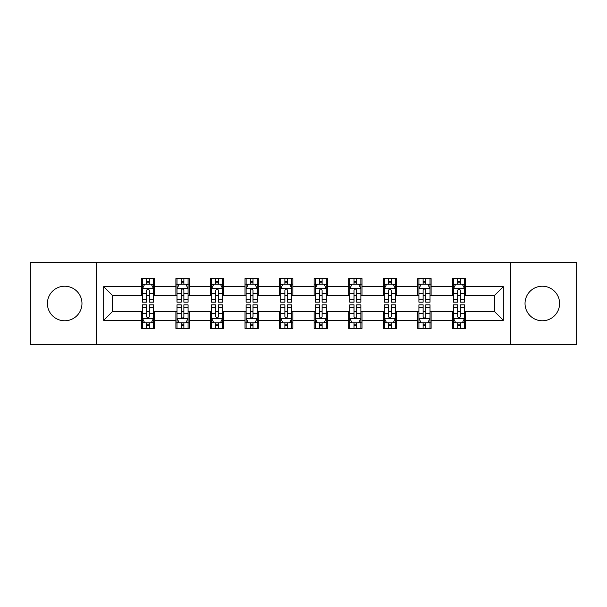 <?xml version="1.0" encoding="UTF-8"?>
<svg xmlns="http://www.w3.org/2000/svg" width="607" height="607" viewBox="0 0 607 607"><rect width="100%" height="100%" fill="white"/><g stroke="black" fill="none" stroke-linecap="round" stroke-linejoin="round"><path stroke-width="0.91" d="M542.309 286.223A17.277 17.277 0 0 0 525.032 303.5A17.277 17.277 0 0 0 542.309 320.777A17.277 17.277 0 0 0 559.593 303.5A17.277 17.277 0 0 0 542.309 286.223M64.691 286.223A17.277 17.277 0 0 0 47.407 303.5A17.277 17.277 0 0 0 64.691 320.777A17.277 17.277 0 0 0 81.968 303.5A17.277 17.277 0 0 0 64.691 286.223M510.631 344.48L576.65 344.48L576.65 262.52L510.631 262.52L510.631 344.48L96.369 344.48L96.369 262.52L30.35 262.52L30.35 344.48L96.369 344.48M510.631 262.52L96.369 262.52M465.66 286.663L465.66 278.575L452.367 278.575L452.367 286.663L431.107 286.663L431.107 278.575L417.813 278.575L417.813 286.663L396.546 286.663L396.546 278.575L383.252 278.575L383.252 286.663L361.984 286.663L361.984 278.575L348.691 278.575L348.691 286.663L327.423 286.663L327.423 278.575L314.13 278.575L314.13 286.663L292.87 286.663L292.87 278.575L279.577 278.575L279.577 286.663L258.309 286.663L258.309 278.575L245.016 278.575L245.016 286.663L223.748 286.663L223.748 278.575L210.454 278.575L210.454 286.663L189.187 286.663L189.187 278.575L175.893 278.575L175.893 286.663L154.633 286.663L154.633 278.575L141.34 278.575L141.34 286.663L103.676 286.663L103.676 320.337L112.538 311.474L141.34 311.474L141.34 328.425L154.633 328.425L154.633 311.474L175.893 311.474L175.893 328.425L189.187 328.425L189.187 311.474L210.454 311.474L210.454 328.425L223.748 328.425L223.748 311.474L245.016 311.474L245.016 328.425L258.309 328.425L258.309 311.474L279.577 311.474L279.577 328.425L292.87 328.425L292.87 311.474L314.13 311.474L314.13 328.425L327.423 328.425L327.423 311.474L348.691 311.474L348.691 328.425L361.984 328.425L361.984 311.474L383.252 311.474L383.252 328.425L396.546 328.425L396.546 311.474L417.813 311.474L417.813 328.425L431.107 328.425L431.107 311.474L452.367 311.474L452.367 328.425L465.66 328.425L465.66 311.474L494.462 311.474L494.462 295.526L465.66 295.526L465.66 286.663L503.324 286.663L503.324 320.337L465.66 320.337M452.367 320.337L431.107 320.337M417.813 320.337L396.546 320.337M383.252 320.337L361.984 320.337M348.691 320.337L327.423 320.337M314.13 320.337L292.87 320.337M279.577 320.337L258.309 320.337M245.016 320.337L223.748 320.337M210.454 320.337L189.187 320.337M175.893 320.337L154.633 320.337M141.34 320.337L103.676 320.337M452.367 286.663L452.367 295.526L431.107 295.526L431.107 286.663M417.813 286.663L417.813 295.526L396.546 295.526L396.546 286.663M383.252 286.663L383.252 295.526L361.984 295.526L361.984 286.663M348.691 286.663L348.691 295.526L327.423 295.526L327.423 286.663M314.13 286.663L314.13 295.526L292.87 295.526L292.87 286.663M279.577 286.663L279.577 295.526L258.309 295.526L258.309 286.663M245.016 286.663L245.016 295.526L223.748 295.526L223.748 286.663M210.454 286.663L210.454 295.526L189.187 295.526L189.187 286.663M175.893 286.663L175.893 295.526L154.633 295.526L154.633 286.663M141.34 286.663L141.34 295.526L112.538 295.526L103.676 286.663M112.538 295.526L112.538 311.474M503.324 320.337L494.462 311.474M494.462 295.526L503.324 286.663M141.34 284.114L142.448 284.114M146.651 284.114L149.314 284.114M153.525 284.114L154.633 284.114M141.34 295.305L142.448 295.305M146.651 295.305L149.314 295.305M153.525 295.305L154.633 295.305M141.34 311.695L142.448 311.695M146.651 311.695L149.314 311.695M153.525 311.695L154.633 311.695M141.34 322.886L142.448 322.886M146.651 322.886L149.314 322.886M153.525 322.886L154.633 322.886M175.893 311.695L177.001 311.695M181.212 311.695L183.875 311.695M188.079 311.695L189.187 311.695M175.893 322.886L177.001 322.886M181.212 322.886L183.875 322.886M188.079 322.886L189.187 322.886M175.893 284.114L177.001 284.114M181.212 284.114L183.875 284.114M188.079 284.114L189.187 284.114M175.893 295.305L177.001 295.305M181.212 295.305L183.875 295.305M188.079 295.305L189.187 295.305M210.454 311.695L211.562 311.695M215.773 311.695L218.429 311.695M222.64 311.695L223.748 311.695M210.454 322.886L211.562 322.886M215.773 322.886L218.429 322.886M222.64 322.886L223.748 322.886M210.454 284.114L211.562 284.114M215.773 284.114L218.429 284.114M222.64 284.114L223.748 284.114M210.454 295.305L211.562 295.305M215.773 295.305L218.429 295.305M222.64 295.305L223.748 295.305M245.016 311.695L246.123 311.695M250.334 311.695L252.99 311.695M257.201 311.695L258.309 311.695M245.016 322.886L246.123 322.886M250.334 322.886L252.99 322.886M257.201 322.886L258.309 322.886M245.016 284.114L246.123 284.114M250.334 284.114L252.99 284.114M257.201 284.114L258.309 284.114M245.016 295.305L246.123 295.305M250.334 295.305L252.99 295.305M257.201 295.305L258.309 295.305M279.577 311.695L280.684 311.695M284.888 311.695L287.551 311.695M291.762 311.695L292.87 311.695M279.577 322.886L280.684 322.886M284.888 322.886L287.551 322.886M291.762 322.886L292.87 322.886M279.577 284.114L280.684 284.114M284.888 284.114L287.551 284.114M291.762 284.114L292.87 284.114M279.577 295.305L280.684 295.305M284.888 295.305L287.551 295.305M291.762 295.305L292.87 295.305M314.13 311.695L315.238 311.695M319.449 311.695L322.112 311.695M326.316 311.695L327.423 311.695M314.13 322.886L315.238 322.886M319.449 322.886L322.112 322.886M326.316 322.886L327.423 322.886M314.13 284.114L315.238 284.114M319.449 284.114L322.112 284.114M326.316 284.114L327.423 284.114M314.13 295.305L315.238 295.305M319.449 295.305L322.112 295.305M326.316 295.305L327.423 295.305M348.691 311.695L349.799 311.695M354.01 311.695L356.666 311.695M360.877 311.695L361.984 311.695M348.691 322.886L349.799 322.886M354.01 322.886L356.666 322.886M360.877 322.886L361.984 322.886M348.691 284.114L349.799 284.114M354.01 284.114L356.666 284.114M360.877 284.114L361.984 284.114M348.691 295.305L349.799 295.305M354.01 295.305L356.666 295.305M360.877 295.305L361.984 295.305M383.252 311.695L384.36 311.695M388.571 311.695L391.227 311.695M395.438 311.695L396.546 311.695M383.252 322.886L384.36 322.886M388.571 322.886L391.227 322.886M395.438 322.886L396.546 322.886M383.252 284.114L384.36 284.114M388.571 284.114L391.227 284.114M395.438 284.114L396.546 284.114M383.252 295.305L384.36 295.305M388.571 295.305L391.227 295.305M395.438 295.305L396.546 295.305M417.813 311.695L418.921 311.695M423.125 311.695L425.788 311.695M429.999 311.695L431.107 311.695M417.813 322.886L418.921 322.886M423.125 322.886L425.788 322.886M429.999 322.886L431.107 322.886M417.813 284.114L418.921 284.114M423.125 284.114L425.788 284.114M429.999 284.114L431.107 284.114M417.813 295.305L418.921 295.305M423.125 295.305L425.788 295.305M429.999 295.305L431.107 295.305M452.367 311.695L453.475 311.695M457.686 311.695L460.349 311.695M464.552 311.695L465.66 311.695M452.367 322.886L453.475 322.886M457.686 322.886L460.349 322.886M464.552 322.886L465.66 322.886M452.367 284.114L453.475 284.114M457.686 284.114L460.349 284.114M464.552 284.114L465.66 284.114M452.367 295.305L453.475 295.305M457.686 295.305L460.349 295.305M464.552 295.305L465.66 295.305M149.314 281.458L146.651 281.458M153.525 299.395L149.314 299.395L149.314 302.172L153.525 302.172L153.525 288.659L151.31 284.228L144.663 284.228L142.448 288.659L142.448 302.172L146.651 302.172L146.651 299.395L142.448 299.395M142.448 288.659L142.448 278.575M153.525 288.659L153.525 278.575M146.651 284.228L146.651 278.575M149.314 278.575L149.314 284.228M149.314 299.395L149.314 290.321C148.427 288.613 147.539 288.613 146.651 290.321L146.651 299.395M146.651 325.542L149.314 325.542M142.448 307.605L146.651 307.605L146.651 304.828L142.448 304.828L142.448 318.341L144.663 322.772L151.31 322.772L153.525 318.341L153.525 304.828L149.314 304.828L149.314 307.605L153.525 307.605M153.525 318.341L153.525 328.425M142.448 318.341L142.448 328.425M149.314 322.772L149.314 328.425M146.651 328.425L146.651 322.772M146.651 307.605L146.651 316.679C147.539 318.387 148.427 318.387 149.314 316.679L149.314 307.605M183.875 281.458L181.212 281.458M188.079 299.395L183.875 299.395L183.875 302.172L188.079 302.172L188.079 288.659L185.863 284.228L179.217 284.228L177.001 288.659L177.001 302.172L181.212 302.172L181.212 299.395L177.001 299.395M177.001 288.659L177.001 278.575M188.079 288.659L188.079 278.575M181.212 284.228L181.212 278.575M183.875 278.575L183.875 284.228M183.875 299.395L183.875 290.321C182.988 288.613 182.1 288.613 181.212 290.321L181.212 299.395M218.429 281.458L215.773 281.458M222.64 299.395L218.429 299.395L218.429 302.172L222.64 302.172L222.64 288.659L220.424 284.228L213.778 284.228L211.562 288.659L211.562 302.172L215.773 302.172L215.773 299.395L211.562 299.395M211.562 288.659L211.562 278.575M222.64 288.659L222.64 278.575M215.773 284.228L215.773 278.575M218.429 278.575L218.429 284.228M218.429 299.395L218.429 290.321C217.549 288.613 216.661 288.613 215.773 290.321L215.773 299.395M181.212 325.542L183.875 325.542M177.001 307.605L181.212 307.605L181.212 304.828L177.001 304.828L177.001 318.341L179.217 322.772L185.863 322.772L188.079 318.341L188.079 304.828L183.875 304.828L183.875 307.605L188.079 307.605M188.079 318.341L188.079 328.425M177.001 318.341L177.001 328.425M183.875 322.772L183.875 328.425M181.212 328.425L181.212 322.772M181.212 307.605L181.212 316.679C182.1 318.387 182.988 318.387 183.875 316.679L183.875 307.605M215.773 325.542L218.429 325.542M211.562 307.605L215.773 307.605L215.773 304.828L211.562 304.828L211.562 318.341L213.778 322.772L220.424 322.772L222.64 318.341L222.64 304.828L218.429 304.828L218.429 307.605L222.64 307.605M222.64 318.341L222.64 328.425M211.562 318.341L211.562 328.425M218.429 322.772L218.429 328.425M215.773 328.425L215.773 322.772M215.773 307.605L215.773 316.679C216.661 318.387 217.541 318.387 218.429 316.679L218.429 307.605M252.99 281.458L250.334 281.458M257.201 299.395L252.99 299.395L252.99 302.172L257.201 302.172L257.201 288.659L254.986 284.228L248.339 284.228L246.123 288.659L246.123 302.172L250.334 302.172L250.334 299.395L246.123 299.395M246.123 288.659L246.123 278.575M257.201 288.659L257.201 278.575M250.334 284.228L250.334 278.575M252.99 278.575L252.99 284.228M252.99 299.395L252.99 290.321C252.102 288.613 251.222 288.613 250.334 290.321L250.334 299.395M287.551 281.458L284.888 281.458M291.762 299.395L287.551 299.395L287.551 302.172L291.762 302.172L291.762 288.659L289.547 284.228L282.9 284.228L280.684 288.659L280.684 302.172L284.888 302.172L284.888 299.395L280.684 299.395M280.684 288.659L280.684 278.575M291.762 288.659L291.762 278.575M284.888 284.228L284.888 278.575M287.551 278.575L287.551 284.228M287.551 299.395L287.551 290.321C286.663 288.613 285.776 288.613 284.888 290.321L284.888 299.395M322.112 281.458L319.449 281.458M326.316 299.395L322.112 299.395L322.112 302.172L326.316 302.172L326.316 288.659L324.1 284.228L317.453 284.228L315.238 288.659L315.238 302.172L319.449 302.172L319.449 299.395L315.238 299.395M315.238 288.659L315.238 278.575M326.316 288.659L326.316 278.575M319.449 284.228L319.449 278.575M322.112 278.575L322.112 284.228M322.112 299.395L322.112 290.321C321.224 288.613 320.337 288.613 319.449 290.321L319.449 299.395M250.334 325.542L252.99 325.542M246.123 307.605L250.334 307.605L250.334 304.828L246.123 304.828L246.123 318.341L248.339 322.772L254.986 322.772L257.201 318.341L257.201 304.828L252.99 304.828L252.99 307.605L257.201 307.605M257.201 318.341L257.201 328.425M246.123 318.341L246.123 328.425M252.99 322.772L252.99 328.425M250.334 328.425L250.334 322.772M250.334 307.605L250.334 316.679C251.215 318.387 252.102 318.387 252.99 316.679L252.99 307.605M284.888 325.542L287.551 325.542M280.684 307.605L284.888 307.605L284.888 304.828L280.684 304.828L280.684 318.341L282.9 322.772L289.547 322.772L291.762 318.341L291.762 304.828L287.551 304.828L287.551 307.605L291.762 307.605M291.762 318.341L291.762 328.425M280.684 318.341L280.684 328.425M287.551 322.772L287.551 328.425M284.888 328.425L284.888 322.772M284.888 307.605L284.888 316.679C285.776 318.387 286.663 318.387 287.551 316.679L287.551 307.605M319.449 325.542L322.112 325.542M315.238 307.605L319.449 307.605L319.449 304.828L315.238 304.828L315.238 318.341L317.453 322.772L324.1 322.772L326.316 318.341L326.316 304.828L322.112 304.828L322.112 307.605L326.316 307.605M326.316 318.341L326.316 328.425M315.238 318.341L315.238 328.425M322.112 322.772L322.112 328.425M319.449 328.425L319.449 322.772M319.449 307.605L319.449 316.679C320.337 318.387 321.224 318.387 322.112 316.679L322.112 307.605M356.666 281.458L354.01 281.458M360.877 299.395L356.666 299.395L356.666 302.172L360.877 302.172L360.877 288.659L358.661 284.228L352.014 284.228L349.799 288.659L349.799 302.172L354.01 302.172L354.01 299.395L349.799 299.395M349.799 288.659L349.799 278.575M360.877 288.659L360.877 278.575M354.01 284.228L354.01 278.575M356.666 278.575L356.666 284.228M356.666 299.395L356.666 290.321C355.785 288.613 354.898 288.613 354.01 290.321L354.01 299.395M354.01 325.542L356.666 325.542M349.799 307.605L354.01 307.605L354.01 304.828L349.799 304.828L349.799 318.341L352.014 322.772L358.661 322.772L360.877 318.341L360.877 304.828L356.666 304.828L356.666 307.605L360.877 307.605M360.877 318.341L360.877 328.425M349.799 318.341L349.799 328.425M356.666 322.772L356.666 328.425M354.01 328.425L354.01 322.772M354.01 307.605L354.01 316.679C354.898 318.387 355.778 318.387 356.666 316.679L356.666 307.605M391.227 281.458L388.571 281.458M395.438 299.395L391.227 299.395L391.227 302.172L395.438 302.172L395.438 288.659L393.222 284.228L386.576 284.228L384.36 288.659L384.36 302.172L388.571 302.172L388.571 299.395L384.36 299.395M384.36 288.659L384.36 278.575M395.438 288.659L395.438 278.575M388.571 284.228L388.571 278.575M391.227 278.575L391.227 284.228M391.227 299.395L391.227 290.321C390.339 288.613 389.459 288.613 388.571 290.321L388.571 299.395M388.571 325.542L391.227 325.542M384.36 307.605L388.571 307.605L388.571 304.828L384.36 304.828L384.36 318.341L386.576 322.772L393.222 322.772L395.438 318.341L395.438 304.828L391.227 304.828L391.227 307.605L395.438 307.605M395.438 318.341L395.438 328.425M384.36 318.341L384.36 328.425M391.227 322.772L391.227 328.425M388.571 328.425L388.571 322.772M388.571 307.605L388.571 316.679C389.451 318.387 390.339 318.387 391.227 316.679L391.227 307.605M425.788 281.458L423.125 281.458M429.999 299.395L425.788 299.395L425.788 302.172L429.999 302.172L429.999 288.659L427.783 284.228L421.137 284.228L418.921 288.659L418.921 302.172L423.125 302.172L423.125 299.395L418.921 299.395M418.921 288.659L418.921 278.575M429.999 288.659L429.999 278.575M423.125 284.228L423.125 278.575M425.788 278.575L425.788 284.228M425.788 299.395L425.788 290.321C424.9 288.613 424.012 288.613 423.125 290.321L423.125 299.395M423.125 325.542L425.788 325.542M418.921 307.605L423.125 307.605L423.125 304.828L418.921 304.828L418.921 318.341L421.137 322.772L427.783 322.772L429.999 318.341L429.999 304.828L425.788 304.828L425.788 307.605L429.999 307.605M429.999 318.341L429.999 328.425M418.921 318.341L418.921 328.425M425.788 322.772L425.788 328.425M423.125 328.425L423.125 322.772M423.125 307.605L423.125 316.679C424.012 318.387 424.9 318.387 425.788 316.679L425.788 307.605M460.349 281.458L457.686 281.458M464.552 299.395L460.349 299.395L460.349 302.172L464.552 302.172L464.552 288.659L462.337 284.228L455.69 284.228L453.475 288.659L453.475 302.172L457.686 302.172L457.686 299.395L453.475 299.395M453.475 288.659L453.475 278.575M464.552 288.659L464.552 278.575M457.686 284.228L457.686 278.575M460.349 278.575L460.349 284.228M460.349 299.395L460.349 290.321C459.461 288.613 458.573 288.613 457.686 290.321L457.686 299.395M457.686 325.542L460.349 325.542M453.475 307.605L457.686 307.605L457.686 304.828L453.475 304.828L453.475 318.341L455.69 322.772L462.337 322.772L464.552 318.341L464.552 304.828L460.349 304.828L460.349 307.605L464.552 307.605M464.552 318.341L464.552 328.425M453.475 318.341L453.475 328.425M460.349 322.772L460.349 328.425M457.686 328.425L457.686 322.772M457.686 307.605L457.686 316.679C458.573 318.387 459.461 318.387 460.349 316.679L460.349 307.605M153.465 288.545L142.501 288.545M142.448 284.493L144.527 284.493M151.439 284.493L153.525 284.493M146.651 293.454L142.448 293.454M153.525 293.454L149.314 293.454M149.314 282.87L146.651 282.87M142.501 318.455L153.465 318.455M153.525 322.507L151.439 322.507M144.527 322.507L142.448 322.507M149.314 313.546L153.525 313.546M142.448 313.546L146.651 313.546M146.651 324.13L149.314 324.13M188.026 288.545L177.062 288.545M177.001 284.493L179.088 284.493M186 284.493L188.079 284.493M181.212 293.454L177.001 293.454M188.079 293.454L183.875 293.454M183.875 282.87L181.212 282.87M222.587 288.545L211.623 288.545M211.562 284.493L213.649 284.493M220.561 284.493L222.64 284.493M215.773 293.454L211.562 293.454M222.64 293.454L218.429 293.454M218.429 282.87L215.773 282.87M177.062 318.455L188.026 318.455M188.079 322.507L186 322.507M179.088 322.507L177.001 322.507M183.875 313.546L188.079 313.546M177.001 313.546L181.212 313.546M181.212 324.13L183.875 324.13M211.623 318.455L222.587 318.455M222.64 322.507L220.561 322.507M213.649 322.507L211.562 322.507M218.429 313.546L222.64 313.546M211.562 313.546L215.773 313.546M215.773 324.13L218.429 324.13M257.148 288.545L246.176 288.545M246.123 284.493L248.202 284.493M255.115 284.493L257.201 284.493M250.334 293.454L246.123 293.454M257.201 293.454L252.99 293.454M252.99 282.87L250.334 282.87M291.701 288.545L280.738 288.545M280.684 284.493L282.763 284.493M289.676 284.493L291.762 284.493M284.888 293.454L280.684 293.454M291.762 293.454L287.551 293.454M287.551 282.87L284.888 282.87M326.262 288.545L315.299 288.545M315.238 284.493L317.324 284.493M324.237 284.493L326.316 284.493M319.449 293.454L315.238 293.454M326.316 293.454L322.112 293.454M322.112 282.87L319.449 282.87M246.176 318.455L257.148 318.455M257.201 322.507L255.115 322.507M248.202 322.507L246.123 322.507M252.99 313.546L257.201 313.546M246.123 313.546L250.334 313.546M250.334 324.13L252.99 324.13M280.738 318.455L291.701 318.455M291.762 322.507L289.676 322.507M282.763 322.507L280.684 322.507M287.551 313.546L291.762 313.546M280.684 313.546L284.888 313.546M284.888 324.13L287.551 324.13M315.299 318.455L326.262 318.455M326.316 322.507L324.237 322.507M317.324 322.507L315.238 322.507M322.112 313.546L326.316 313.546M315.238 313.546L319.449 313.546M319.449 324.13L322.112 324.13M360.824 288.545L349.852 288.545M349.799 284.493L351.885 284.493M358.798 284.493L360.877 284.493M354.01 293.454L349.799 293.454M360.877 293.454L356.666 293.454M356.666 282.87L354.01 282.87M349.852 318.455L360.824 318.455M360.877 322.507L358.798 322.507M351.885 322.507L349.799 322.507M356.666 313.546L360.877 313.546M349.799 313.546L354.01 313.546M354.01 324.13L356.666 324.13M395.377 288.545L384.413 288.545M384.36 284.493L386.439 284.493M393.351 284.493L395.438 284.493M388.571 293.454L384.36 293.454M395.438 293.454L391.227 293.454M391.227 282.87L388.571 282.87M384.413 318.455L395.377 318.455M395.438 322.507L393.351 322.507M386.439 322.507L384.36 322.507M391.227 313.546L395.438 313.546M384.36 313.546L388.571 313.546M388.571 324.13L391.227 324.13M429.938 288.545L418.974 288.545M418.921 284.493L421 284.493M427.912 284.493L429.999 284.493M423.125 293.454L418.921 293.454M429.999 293.454L425.788 293.454M425.788 282.87L423.125 282.87M418.974 318.455L429.938 318.455M429.999 322.507L427.912 322.507M421 322.507L418.921 322.507M425.788 313.546L429.999 313.546M418.921 313.546L423.125 313.546M423.125 324.13L425.788 324.13M464.499 288.545L453.535 288.545M453.475 284.493L455.561 284.493M462.473 284.493L464.552 284.493M457.686 293.454L453.475 293.454M464.552 293.454L460.349 293.454M460.349 282.87L457.686 282.87M453.535 318.455L464.499 318.455M464.552 322.507L462.473 322.507M455.561 322.507L453.475 322.507M460.349 313.546L464.552 313.546M453.475 313.546L457.686 313.546M457.686 324.13L460.349 324.13"/></g></svg>
